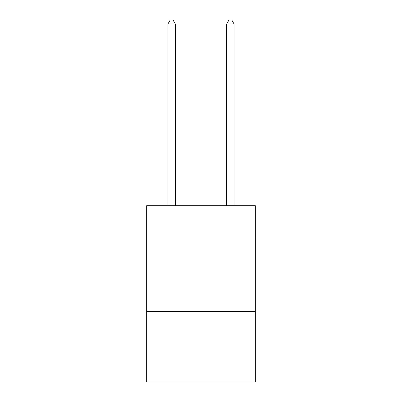 <?xml version="1.0" encoding="UTF-8"?>
<svg xmlns="http://www.w3.org/2000/svg" width="402" height="402" viewBox="0 0 402 402"><rect width="100%" height="100%" fill="white"/><g stroke="black" fill="none" stroke-linecap="round" stroke-linejoin="round"><path stroke-width="0.6" d="M255.33 238.004L255.33 205.698L146.67 205.698L146.67 238.004L255.33 238.004L255.33 381.9L146.67 381.9L146.67 238.004M255.33 311.419L146.67 311.419M175.302 205.698L175.302 23.919L167.961 23.919L167.961 205.698M167.961 23.919L170.167 20.1L173.101 20.1L175.302 23.919M234.039 205.698L234.039 23.919L226.698 23.919L226.698 205.698M226.698 23.919L228.899 20.1L231.833 20.1L234.039 23.919"/></g></svg>
